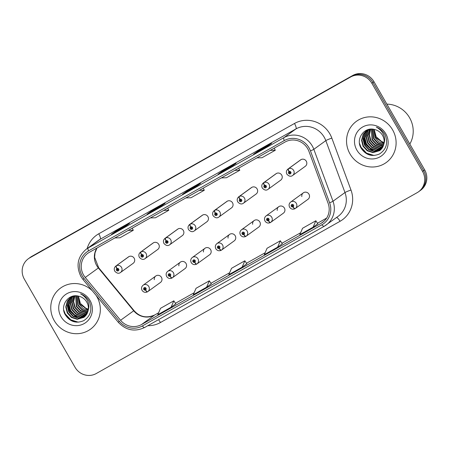 <?xml version="1.0" encoding="UTF-8"?>
<svg xmlns="http://www.w3.org/2000/svg" width="449" height="449" viewBox="0 0 449 449"><rect width="100%" height="100%" fill="white"/><g stroke="black" fill="none" stroke-linecap="round" stroke-linejoin="round"><path stroke-width="0.67" d="M180.38 262.16L167.735 271.331A3.974 3.817 54 0 1 173.393 272.672A3.974 3.817 54 0 1 172.399 277.763L185.044 268.592A3.974 3.817 -126 0 0 186.043 263.496A3.974 3.817 -126 0 0 178.887 265.859M204.969 248.297L192.324 257.473A3.974 3.817 54 0 1 197.981 258.815A3.974 3.817 54 0 1 196.988 263.905L209.632 254.729A3.974 3.817 -126 0 0 210.632 249.638A3.974 3.817 -126 0 0 203.476 251.996M229.557 234.44L216.912 243.616A3.974 3.817 54 0 1 222.569 244.958A3.974 3.817 54 0 1 221.576 250.048L234.221 240.872A3.974 3.817 -126 0 0 235.22 235.781A3.974 3.817 -126 0 0 228.064 238.138M254.145 220.582L241.5 229.759A3.974 3.817 54 0 1 247.158 231.095A3.974 3.817 54 0 1 246.164 236.191L258.809 227.014A3.974 3.817 -126 0 0 259.808 221.924A3.974 3.817 -126 0 0 252.652 224.281M278.734 206.725L266.089 215.896A3.974 3.817 54 0 1 271.746 217.237A3.974 3.817 54 0 1 270.753 222.328L283.398 213.157A3.974 3.817 -126 0 0 284.397 208.067A3.974 3.817 -126 0 0 277.241 210.424M303.322 192.868L290.677 202.039A3.974 3.817 54 0 1 296.334 203.38A3.974 3.817 54 0 1 295.341 208.471L307.986 199.3A3.974 3.817 -126 0 0 308.985 194.204A3.974 3.817 -126 0 0 301.829 196.567M155.792 276.017L143.147 285.188A3.974 3.817 54 0 1 148.804 286.529A3.974 3.817 54 0 1 147.811 291.62L160.456 282.449A3.974 3.817 -126 0 0 161.455 277.359A3.974 3.817 -126 0 0 154.299 279.716M141.575 254.662A2.649 0.724 -116.8 0 1 140.947 251.883A3.974 3.817 54 0 1 145.111 258.618L157.762 249.448A3.974 3.817 -126 0 0 158.755 244.357A3.974 3.817 -126 0 0 153.092 243.016L140.447 252.186A3.974 3.817 54 0 1 140.655 252.046A2.649 0.73 58 0 0 141.48 254.712A1.325 1.274 -126 0 0 141.081 256.458A1.325 1.274 -126 0 0 142.849 256.98A1.325 1.274 -126 0 0 143.298 255.206A1.325 1.274 -126 0 0 141.575 254.662L141.946 255.363A0.528 0.511 54 0 1 142.501 256.261A0.528 0.511 54 0 1 141.744 256.082A0.528 0.511 54 0 1 141.906 255.386L141.48 254.712M166.164 240.799A2.649 0.724 -116.8 0 1 165.535 238.026A3.974 3.817 54 0 1 169.7 244.761L182.35 235.59A3.974 3.817 -126 0 0 183.344 230.494A3.974 3.817 -126 0 0 177.681 229.158L165.036 238.329A3.974 3.817 54 0 1 165.243 238.189A2.649 0.73 58 0 0 166.068 240.855A1.325 1.274 -126 0 0 165.67 242.6A1.325 1.274 -126 0 0 167.438 243.122A1.325 1.274 -126 0 0 167.887 241.349A1.325 1.274 -126 0 0 166.164 240.799L166.534 241.506A0.528 0.511 54 0 1 167.09 242.404A0.528 0.511 54 0 1 166.332 242.224A0.528 0.511 54 0 1 166.495 241.528L166.068 240.855M190.752 226.941A2.649 0.724 -116.8 0 1 190.123 224.169A3.974 3.817 54 0 1 194.288 230.904L206.938 221.727A3.974 3.817 -126 0 0 207.932 216.637A3.974 3.817 -126 0 0 202.269 215.296L189.624 224.472A3.974 3.817 54 0 1 189.832 224.332A2.649 0.73 58 0 0 190.657 226.998A1.325 1.274 -126 0 0 190.258 228.743A1.325 1.274 -126 0 0 192.026 229.265A1.325 1.274 -126 0 0 192.475 227.491A1.325 1.274 -126 0 0 190.752 226.941L191.122 227.649A0.528 0.511 54 0 1 191.678 228.547A0.528 0.511 54 0 1 190.92 228.367A0.528 0.511 54 0 1 191.083 227.671L190.657 226.998M215.34 213.084A2.649 0.724 -116.8 0 1 214.712 210.306A3.974 3.817 54 0 1 218.876 217.047L231.527 207.87A3.974 3.817 -126 0 0 232.52 202.78A3.974 3.817 -126 0 0 226.857 201.438L214.212 210.615A3.974 3.817 54 0 1 214.42 210.474A2.649 0.73 58 0 0 215.245 213.14A1.325 1.274 -126 0 0 214.847 214.886A1.325 1.274 -126 0 0 216.614 215.408A1.325 1.274 -126 0 0 217.063 213.634A1.325 1.274 -126 0 0 215.34 213.084L215.711 213.791A0.528 0.511 54 0 1 216.266 214.689A0.528 0.511 54 0 1 215.509 214.51A0.528 0.511 54 0 1 215.672 213.808L215.245 213.14M239.929 199.227A2.649 0.724 -116.8 0 1 239.3 196.449A3.974 3.817 54 0 1 243.465 203.189L256.115 194.013A3.974 3.817 -126 0 0 257.109 188.922A3.974 3.817 -126 0 0 251.446 187.581L238.801 196.757A3.974 3.817 54 0 1 239.008 196.611A2.649 0.73 58 0 0 239.833 199.283A1.325 1.274 -126 0 0 239.435 201.023A1.325 1.274 -126 0 0 241.203 201.55A1.325 1.274 -126 0 0 241.652 199.777A1.325 1.274 -126 0 0 239.929 199.227L240.299 199.928A0.528 0.511 54 0 1 240.855 200.826A0.528 0.511 54 0 1 240.097 200.652A0.528 0.511 54 0 1 240.26 199.951L239.833 199.283M264.517 185.37A2.649 0.724 -116.8 0 1 263.889 182.591A3.974 3.817 54 0 1 268.053 189.326L280.704 180.156A3.974 3.817 -126 0 0 281.697 175.065A3.974 3.817 -126 0 0 276.034 173.724L263.389 182.895A3.974 3.817 54 0 1 263.597 182.754A2.649 0.73 58 0 0 264.422 185.42A1.325 1.274 -126 0 0 264.023 187.166A1.325 1.274 -126 0 0 265.791 187.688A1.325 1.274 -126 0 0 266.24 185.914A1.325 1.274 -126 0 0 264.517 185.37L264.888 186.071A0.528 0.511 54 0 1 265.443 186.969A0.528 0.511 54 0 1 264.686 186.79A0.528 0.511 54 0 1 264.848 186.094L264.422 185.42M289.105 171.512A2.649 0.724 -116.8 0 1 288.477 168.734A3.974 3.817 54 0 1 292.641 175.469L305.292 166.298A3.974 3.817 -126 0 0 306.285 161.202A3.974 3.817 -126 0 0 300.622 159.866L287.977 169.037A3.974 3.817 54 0 1 288.185 168.897A2.649 0.73 58 0 0 289.01 171.563A1.325 1.274 -126 0 0 288.612 173.308A1.325 1.274 -126 0 0 290.38 173.83A1.325 1.274 -126 0 0 290.829 172.057A1.325 1.274 -126 0 0 289.105 171.512L289.476 172.214A0.528 0.511 54 0 1 290.032 173.112A0.528 0.511 54 0 1 289.274 172.932A0.528 0.511 54 0 1 289.437 172.236L289.01 171.563M116.987 268.519A2.649 0.724 -116.8 0 1 116.358 265.741A3.974 3.817 54 0 1 120.523 272.481L133.173 263.305A3.974 3.817 -126 0 0 134.167 258.214A3.974 3.817 -126 0 0 128.504 256.873L115.859 266.049A3.974 3.817 54 0 1 116.067 265.903A2.649 0.73 58 0 0 116.892 268.575A1.325 1.274 -126 0 0 116.493 270.315A1.325 1.274 -126 0 0 118.261 270.837A1.325 1.274 -126 0 0 118.71 269.069A1.325 1.274 -126 0 0 116.987 268.519L117.357 269.22A0.528 0.511 54 0 1 117.913 270.118A0.528 0.511 54 0 1 117.155 269.944A0.528 0.511 54 0 1 117.318 269.243L116.892 268.575M54.245 320.631A25.43 24.442 -126 0 0 90.479 329.201A25.43 24.442 -126 0 0 96.855 296.615A25.43 24.442 -126 0 0 96.097 295.375A25.43 24.442 -126 0 1 96.855 296.615A25.43 24.442 -126 0 1 90.479 329.201A25.43 24.442 -126 0 1 54.245 320.631A25.43 24.442 -126 0 1 60.621 288.039A25.43 24.442 -126 0 0 54.245 320.631M350.018 153.928A25.43 24.442 -126 0 0 386.252 162.504A25.43 24.442 -126 0 0 392.628 129.913A25.43 24.442 -126 0 0 356.388 121.342A25.43 24.442 -126 0 0 350.018 153.928A25.43 24.442 -126 0 0 386.252 162.504A25.43 24.442 -126 0 0 392.628 129.913A25.43 24.442 -126 0 0 356.388 121.342A25.43 24.442 -126 0 0 350.018 153.928M83.565 275.035A16.95 16.293 54 0 1 87.813 253.309A16.95 16.293 54 0 1 89.323 252.344L285.053 142.03A16.95 16.293 54 0 1 308.951 151.386L328.118 203.307A16.95 16.293 54 0 1 322.618 222.362A16.95 16.293 54 0 1 321.108 223.327L141.53 324.543A16.95 16.293 54 0 1 120.562 320.283L85.248 277.465A16.95 16.293 54 0 1 83.565 275.035M82.189 275.815A18.594 17.876 -126 0 0 84.036 278.481L119.35 321.299A18.594 17.876 -126 0 0 142.35 325.963L321.927 224.753A18.594 17.876 -126 0 0 329.617 202.791L310.45 150.87A18.594 17.876 -126 0 0 284.234 140.604L88.504 250.918A18.594 17.876 -126 0 0 82.189 275.815M418.552 191.774L420.679 190.23A15.895 15.277 -126 0 0 424.664 169.862L373.983 81.729L372.923 82.498A15.895 15.277 -126 0 0 351.69 76.235L30.796 257.092A15.895 15.277 -126 0 0 29.381 258.001A15.895 15.277 -126 0 1 30.796 257.092L351.69 76.235A15.895 15.277 -126 0 1 372.923 82.498L423.598 170.631L372.923 82.498L371.856 83.273A15.895 15.277 -126 0 0 350.624 77.004L29.735 257.866A15.895 15.277 -126 0 0 28.321 258.77A15.895 15.277 -126 0 0 24.336 279.138L75.017 367.271A15.895 15.277 -126 0 0 96.249 373.54L417.138 192.677A15.895 15.277 -126 0 0 418.552 191.774A15.895 15.277 -126 0 0 422.537 171.406L371.856 83.273M419.619 190.999A15.895 15.277 -126 0 0 423.598 170.631A15.895 15.277 -126 0 1 419.619 190.999M266.869 146.744L271.6 143.315L258.282 150.819L253.556 154.248L266.869 146.744L253.59 154.232A4.237 1.162 60.6 0 0 253.556 154.248M258.613 151.397L258.282 150.819M231.364 166.759L236.09 163.329L222.777 170.833L218.051 174.263L231.364 166.759L218.079 174.24A4.237 1.162 60.6 0 0 218.051 174.263M223.108 171.406L222.777 170.833M124.844 226.796L129.57 223.366L116.257 230.87L111.532 234.299L124.844 226.796M116.588 231.443L116.257 230.87M160.349 206.781L165.08 203.352L151.762 210.856L147.036 214.285L160.349 206.781M152.093 211.434L151.762 210.856M195.859 186.767L200.585 183.338L187.272 190.842L182.541 194.271L195.859 186.767M187.603 191.42L187.272 190.842M92.309 290.784A25.43 24.442 -126 0 0 60.621 288.039A25.43 24.442 -126 0 1 92.309 290.784M313.116 227.166L315.866 220.762L302.553 228.272L299.803 234.67L313.116 227.166L317.791 223.765M206.596 287.203L211.277 283.807L209.346 280.799L196.033 288.303L193.278 294.707L206.596 287.203L209.346 280.799M171.086 307.211L175.767 303.816L173.842 300.813L160.523 308.317L157.773 314.721L171.086 307.211L173.842 300.813M277.611 247.18L282.292 243.785L280.361 240.776L267.043 248.28L264.293 254.684L277.611 247.18L280.361 240.776M242.101 267.189L246.832 263.759L244.857 260.79L231.538 268.294L228.788 274.693L242.101 267.189L244.857 260.79M185.903 197.908L190.982 197.762L204.295 190.258L203.217 188.153M199.216 190.404L204.295 190.258M150.398 217.922L155.477 217.776L168.79 210.267L167.713 208.162M163.711 210.418L168.79 210.267M114.888 237.931L119.967 237.785L133.286 230.281L132.202 228.176M128.206 230.427L133.286 230.281M221.408 177.899L226.487 177.748L239.805 170.244L238.722 168.139M234.726 170.396L239.805 170.244M256.918 157.885L261.997 157.739L275.31 150.235L274.232 148.125M270.231 150.381L275.31 150.235M315.866 220.762L317.797 223.77M373.983 81.729A15.895 15.277 -126 0 0 352.751 75.46L31.862 256.323A15.895 15.277 -126 0 0 30.448 257.226L28.321 258.77M118.115 269.776A0.528 0.511 54 0 1 117.677 269.175M128.717 256.733L116.067 265.903M129.003 256.57L116.358 265.741M147.586 291.771L147.811 291.62A3.974 3.817 54 0 1 147.603 291.766A2.649 0.73 -122 0 1 147.586 291.771A2.649 0.73 -122 0 1 145.594 289.953A1.325 1.274 -126 0 0 145.998 288.207A1.325 1.274 -126 0 0 144.224 287.686A1.325 1.274 -126 0 0 143.775 289.459A1.325 1.274 -126 0 0 145.498 290.009L145.134 289.302A0.528 0.511 54 0 1 144.578 288.404A0.528 0.511 54 0 1 145.33 288.584A0.528 0.511 54 0 1 145.167 289.285L145.594 289.953M145.397 288.92A0.528 0.511 54 0 1 144.965 288.32M145.498 290.009A2.649 0.724 63.2 0 0 147.283 291.945A2.649 0.724 63.2 0 0 147.311 291.929L147.48 291.805M142.703 255.919A0.528 0.511 54 0 1 142.266 255.318M153.305 242.875L140.655 252.046M153.592 242.707L140.947 251.883M167.292 242.062A0.528 0.511 54 0 1 166.854 241.461M177.894 229.012L165.243 238.189M178.18 228.85L165.535 238.026M191.88 228.199A0.528 0.511 54 0 1 191.442 227.604M202.482 215.155L189.832 224.332M202.768 214.992L190.123 224.169M216.469 214.341A0.528 0.511 54 0 1 216.031 213.746M227.071 201.298L214.42 210.474M227.357 201.135L214.712 210.306M172.175 277.914L172.399 277.763A3.974 3.817 54 0 1 172.192 277.903A2.649 0.73 -122 0 1 172.175 277.914A2.649 0.73 -122 0 1 170.182 276.096A1.325 1.274 -126 0 0 170.586 274.35A1.325 1.274 -126 0 0 168.813 273.828A1.325 1.274 -126 0 0 168.364 275.602A1.325 1.274 -126 0 0 170.087 276.152L169.722 275.445A0.528 0.511 54 0 1 169.166 274.547A0.528 0.511 54 0 1 169.918 274.726A0.528 0.511 54 0 1 169.756 275.422L170.182 276.096M169.986 275.063A0.528 0.511 54 0 1 169.554 274.462M170.087 276.152A2.649 0.724 63.2 0 0 171.872 278.088A2.649 0.724 63.2 0 0 171.9 278.071L172.068 277.948M196.763 264.057L196.988 263.905A3.974 3.817 54 0 1 196.78 264.046A2.649 0.73 -122 0 1 196.763 264.057A2.649 0.73 -122 0 1 194.771 262.238A1.325 1.274 -126 0 0 195.175 260.493A1.325 1.274 -126 0 0 193.401 259.971A1.325 1.274 -126 0 0 192.952 261.745A1.325 1.274 -126 0 0 194.675 262.295L194.31 261.587A0.528 0.511 54 0 1 193.755 260.689A0.528 0.511 54 0 1 194.507 260.869A0.528 0.511 54 0 1 194.344 261.565L194.771 262.238M194.574 261.2A0.528 0.511 54 0 1 194.142 260.605M194.675 262.295A2.649 0.724 63.2 0 0 196.46 264.225A2.649 0.724 63.2 0 0 196.488 264.208L196.656 264.085M221.351 250.194L221.576 250.048A3.974 3.817 54 0 1 221.368 250.188A2.649 0.73 -122 0 1 221.351 250.194A2.649 0.73 -122 0 1 219.359 248.381A1.325 1.274 -126 0 0 219.763 246.636A1.325 1.274 -126 0 0 217.989 246.114A1.325 1.274 -126 0 0 217.541 247.887A1.325 1.274 -126 0 0 219.264 248.432L218.899 247.73A0.528 0.511 54 0 1 218.343 246.832A0.528 0.511 54 0 1 219.095 247.012A0.528 0.511 54 0 1 218.932 247.708L219.359 248.381M219.163 247.343A0.528 0.511 54 0 1 218.73 246.748M219.264 248.432A2.649 0.724 63.2 0 0 221.048 250.368A2.649 0.724 63.2 0 0 221.076 250.351L221.245 250.228M88.184 310.534L83.02 308.491L79.288 304.287L77.997 296.037M88.24 310.214L79.664 304.012L78.311 296.099M87.897 311.718L81.993 309.894L77.789 305.376L76.807 295.869M87.982 311.438L82.313 309.586L78.165 305.101L77.093 295.897M87.521 312.779L86.219 312.801L80.489 310.983L76.291 306.465L75.718 295.818M87.622 312.526L80.865 310.714L76.661 306.19L75.982 295.824M87.067 313.733L84.721 313.89L78.99 312.072L74.787 307.554L73.271 301.706L74.714 295.863M87.19 313.503L85.097 313.621L79.366 311.802L75.163 307.279L73.647 301.588L74.961 295.846M86.55 314.603L83.222 314.979L77.486 313.161L73.288 308.643L71.773 302.604L73.804 295.975M86.685 314.395L83.593 314.71L77.862 312.891L73.658 308.368L72.149 302.334L74.023 295.942M85.978 315.389L81.718 316.068L75.988 314.249L71.784 309.731L70.269 303.692L71.885 297.732L73.002 296.132M86.124 315.198L82.094 315.799L76.364 313.98L72.16 309.456L70.645 303.423L72.261 297.463L73.187 296.087M85.349 316.107L80.219 317.157L74.489 315.338L70.285 310.82L68.77 304.781L70.381 298.821L72.222 296.424M85.512 315.933L80.596 316.887L74.86 315.069L70.661 310.545L69.146 304.512L70.757 298.551L72.429 296.323M84.67 316.747L78.715 318.246L72.985 316.427L68.781 311.909L67.271 305.87L68.882 299.915L71.402 296.879M84.844 316.596L79.091 317.976L73.361 316.158L69.157 311.634L67.642 305.601L69.258 299.64L71.604 296.761M88.257 310.096A11.977 11.511 -126 0 0 86.764 302.11A11.977 11.511 -126 0 0 78.8 296.222C68.68 293.102 59.874 305.365 65.06 314.401C69.786 321.781 76.016 323.869 83.744 320.659C90.558 316.113 92.455 309.816 89.43 301.767L89.003 300.982C87.011 297.597 84.199 295.223 80.562 293.865C83.935 295.622 86.371 298.181 87.864 301.554C89.076 304.456 89.205 307.307 88.257 310.096L86.999 313.862L83.946 317.325L77.217 319.334L71.486 317.516L67.283 312.998L65.767 306.959L67.384 301.004L70.633 297.395L72.659 296.217M84.131 317.19L77.593 319.065L71.857 317.247L67.659 312.723L66.143 306.689L67.754 300.729L70.819 297.26M71.582 296.733L71.986 296.413M88.363 309.187L85.793 308.188A11.977 11.511 -126 0 0 88.369 309.137M85.793 308.188L80.393 303.429L78.418 296.127M61.081 316.775A17.275 16.602 -126 0 0 84.159 323.589A17.275 16.602 -126 0 0 90.025 300.465A17.275 16.602 -126 0 0 66.946 293.657A17.275 16.602 -126 0 0 61.081 316.775M78.322 322.18L70.779 319.834L65.262 313.969L63.736 310.091M77.789 317.847L69.763 310.702L67.782 303.861M76.532 322.174L69.881 319.497L65.077 314.104L64.213 312.285M76.841 317.656L69.578 310.837L67.67 304.882M409.825 144.056A26.485 25.458 -126 0 0 409.589 117.756A26.485 25.458 -126 0 0 386.864 104.129M383.957 143.837L378.793 141.789L375.061 137.585L373.764 129.334M384.007 143.517L375.437 137.315L374.084 129.402M383.671 145.021L377.761 143.197L373.562 138.674L372.575 129.166M383.749 144.735L378.08 142.889L373.933 138.404L372.866 129.2M383.294 146.077L381.992 146.105L376.262 144.286L372.058 139.762L371.486 129.121M383.395 145.824L376.638 144.011L372.434 139.493L371.75 129.121M382.84 147.036L380.494 147.193L374.758 145.375L370.56 140.851L369.044 135.003L370.487 129.16M382.958 146.806L380.864 146.918L375.134 145.1L370.93 140.582L369.42 134.885L370.728 129.144M382.324 147.901L378.99 148.282L373.259 146.464L369.056 141.94L367.54 135.907L369.578 129.273M382.458 147.693L379.366 148.007L373.635 146.189L369.432 141.671L367.916 135.632L369.796 129.239M381.745 148.692L377.491 149.371L371.761 147.553L367.557 143.029L366.042 136.996L367.652 131.035L368.769 129.43M381.897 148.501L377.867 149.096L372.131 147.278L367.933 142.76L366.418 136.721L368.028 130.766L368.96 129.391M381.117 149.405L375.987 150.46L370.257 148.641L366.053 144.118L364.537 138.084L366.154 132.124L367.989 129.727M381.28 149.231L376.363 150.185L370.633 148.366L366.429 143.848L364.914 137.809L366.53 131.854L368.202 129.621M380.443 150.05L374.488 151.549L368.758 149.73L364.554 145.207L363.039 139.173L364.655 133.213L367.175 130.182M380.617 149.893L374.864 151.274L369.129 149.455L364.93 144.937L363.415 138.898L365.026 132.943L367.372 130.064M384.024 143.399A11.977 11.511 -126 0 0 382.537 135.407A11.977 11.511 -126 0 0 374.567 129.52C364.453 126.405 355.642 138.668 360.833 147.699C365.559 155.079 371.783 157.167 379.512 153.956C386.331 149.416 388.222 143.119 385.203 135.07L384.776 134.279C382.784 130.895 379.966 128.526 376.335 127.162C379.708 128.919 382.138 131.484 383.637 134.857C384.849 137.759 384.978 140.604 384.024 143.399L382.767 147.165L379.714 150.628L372.984 152.638L367.254 150.819L363.05 146.295L361.54 140.262L363.151 134.302L366.401 130.698L368.427 129.514M379.899 150.488L373.36 152.368L367.63 150.544L363.426 146.026L361.911 139.987L363.527 134.032L366.592 130.564M367.349 130.03L367.759 129.716M384.136 142.49L381.566 141.486A11.977 11.511 -126 0 0 384.142 142.434M381.566 141.486L376.167 136.732L374.185 129.424M356.848 150.078A17.275 16.602 -126 0 0 379.927 156.886A17.275 16.602 -126 0 0 385.792 133.768A17.275 16.602 -126 0 0 362.713 126.955A17.275 16.602 -126 0 0 356.848 150.078M374.096 155.483L366.552 153.137L361.035 147.266L359.503 143.394M373.557 151.15L365.537 144L363.55 137.164M372.3 155.477L365.649 152.795L360.844 147.407L359.986 145.583M372.614 150.954L365.351 144.14L363.443 138.18M241.057 200.484A0.528 0.511 54 0 1 240.619 199.889M251.659 187.441L239.008 196.611M251.945 187.278L239.3 196.449M265.645 186.627A0.528 0.511 54 0 1 265.207 186.026M276.247 173.583L263.597 182.754M276.533 173.415L263.889 182.591M290.234 172.77A0.528 0.511 54 0 1 289.796 172.169M300.836 159.721L288.185 168.897M301.122 159.558L288.477 168.734M245.94 236.337L246.164 236.191A3.974 3.817 54 0 1 245.957 236.331A2.649 0.73 -122 0 1 245.94 236.337A2.649 0.73 -122 0 1 243.947 234.518A1.325 1.274 -126 0 0 244.351 232.778A1.325 1.274 -126 0 0 242.578 232.256A1.325 1.274 -126 0 0 242.129 234.024A1.325 1.274 -126 0 0 243.852 234.574L243.487 233.873A0.528 0.511 54 0 1 242.931 232.975A0.528 0.511 54 0 1 243.684 233.149A0.528 0.511 54 0 1 243.521 233.85L243.947 234.518M243.751 233.486A0.528 0.511 54 0 1 243.319 232.891M243.852 234.574A2.649 0.724 63.2 0 0 245.637 236.511A2.649 0.724 63.2 0 0 245.665 236.494L245.833 236.37M270.534 222.48L270.753 222.328A3.974 3.817 54 0 1 270.545 222.474A2.649 0.73 -122 0 1 270.534 222.48A2.649 0.73 -122 0 1 268.536 220.661A1.325 1.274 -126 0 0 268.94 218.916A1.325 1.274 -126 0 0 267.166 218.394A1.325 1.274 -126 0 0 266.717 220.167A1.325 1.274 -126 0 0 268.44 220.717L268.075 220.016A0.528 0.511 54 0 1 267.52 219.112A0.528 0.511 54 0 1 268.272 219.292A0.528 0.511 54 0 1 268.109 219.993L268.536 220.661M268.339 219.628A0.528 0.511 54 0 1 267.907 219.028M268.44 220.717A2.649 0.724 63.2 0 0 270.225 222.653A2.649 0.724 63.2 0 0 270.253 222.637L270.421 222.513M295.122 208.622L295.341 208.471A3.974 3.817 54 0 1 295.133 208.617A2.649 0.73 -122 0 1 295.122 208.622A2.649 0.73 -122 0 1 293.124 206.804A1.325 1.274 -126 0 0 293.528 205.058A1.325 1.274 -126 0 0 291.755 204.536A1.325 1.274 -126 0 0 291.306 206.31A1.325 1.274 -126 0 0 293.029 206.86L292.664 206.153A0.528 0.511 54 0 1 292.108 205.255A0.528 0.511 54 0 1 292.86 205.434A0.528 0.511 54 0 1 292.697 206.13L293.124 206.804M292.928 205.771A0.528 0.511 54 0 1 292.495 205.171M293.029 206.86A2.649 0.724 63.2 0 0 294.813 208.796A2.649 0.724 63.2 0 0 294.841 208.779L295.01 208.656M96.911 248.067A16.95 16.293 -126 0 0 96.687 265.522A16.95 16.293 -126 0 0 98.365 267.952L133.684 310.77A16.95 16.293 -126 0 0 154.652 315.024L158.598 312.796L154.72 314.979A9.536 2.61 -119.4 0 1 154.793 314.945M87.145 248.561A26.485 25.458 54 0 1 98.752 233.794L294.482 123.475A5.298 1.454 -119.4 0 1 295.942 128.925L100.211 239.238A21.187 20.368 -126 0 0 98.325 240.451L86.343 249.144A21.187 20.368 54 0 1 88.228 247.932A5.298 1.454 60.6 0 0 88.504 250.918M294.482 123.475A26.485 25.458 54 0 1 329.875 133.92A26.485 25.458 54 0 1 331.828 138.096L350.989 190.017A26.485 25.458 54 0 1 340.045 221.301L160.467 322.517A26.485 25.458 54 0 1 147.816 325.699M324.251 137.282A21.187 20.368 -126 0 0 295.942 128.925L283.959 137.619A21.187 20.368 54 0 1 313.834 149.315L332.995 201.236A21.187 20.368 54 0 1 326.12 225.056A21.187 20.368 54 0 1 324.234 226.262A5.298 1.454 60.6 0 1 324.2 226.29L338.103 216.362A21.187 20.368 -126 0 0 344.978 192.542L325.817 140.621A21.187 20.368 -126 0 0 324.251 137.282M86.343 249.144C77.621 256.66 75.797 265.763 80.876 276.438L82.958 279.446L84.036 278.481M324.156 226.307L144.657 327.478A5.298 1.454 -119.4 0 1 144.617 327.501A5.298 1.454 -119.4 0 1 142.35 325.963M321.927 224.753A5.298 1.454 60.6 0 0 324.2 226.29L144.617 327.501C134.756 332.131 125.973 330.385 118.278 322.264L119.35 321.299M329.617 202.791A5.298 0.41 -20.3 0 0 332.995 201.236L344.978 192.542A5.298 0.41 159.7 0 1 350.989 190.017M310.45 150.87A5.298 0.41 -20.3 0 0 313.834 149.315L325.817 140.621A5.298 0.41 159.7 0 1 331.828 138.096M284.234 140.604A5.298 1.454 -119.4 0 1 283.959 137.619L88.228 247.932L100.211 239.238A5.298 1.454 -119.4 0 0 98.752 233.794M350.624 77.004L352.751 75.46M29.735 257.866L31.862 256.323M422.537 171.406L424.664 169.862M158.441 319.71A5.298 1.454 -119.4 0 1 160.467 322.517M336.542 217.496A5.298 1.454 -119.4 0 1 340.045 221.301M321.108 223.327L324.004 221.228M85.248 277.465L98.679 267.75L133.998 310.573L120.562 320.283M141.53 324.543L154.652 315.024A9.536 2.61 -119.4 0 1 154.72 314.979C146.576 318.47 139.667 317 133.998 310.573M175.441 303.305L194.108 292.787L175.436 303.3M210.946 283.297L229.613 272.773L210.946 283.291M265.123 252.753L246.45 263.277L265.118 252.765M281.961 243.268L300.628 232.75L281.955 243.268M326.642 218.079L317.465 223.254L326.636 218.091M82.958 279.446L118.278 322.264M98.679 267.75L94.621 257.311L95.014 252.871L97.001 248.016M195.871 186.756L182.575 194.254M160.366 206.77L147.064 214.268M124.861 226.784L111.56 234.277M120.523 272.481C118.777 273.839 116.863 273.413 114.787 271.207C113.827 269.226 114.186 267.509 115.859 266.049M143.147 285.188C141.486 286.58 141.132 288.297 142.069 290.351C143.394 292.26 145.128 292.787 147.283 291.945M145.111 258.618C143.366 259.977 141.452 259.556 139.375 257.35C138.415 255.369 138.775 253.651 140.447 252.186M169.7 244.761C167.954 246.119 166.04 245.698 163.964 243.493C163.004 241.511 163.363 239.788 165.036 238.329M194.288 230.904C192.542 232.262 190.629 231.841 188.552 229.635C187.592 227.654 187.951 225.931 189.624 224.472M218.876 217.047C217.131 218.405 215.217 217.978 213.14 215.778C212.181 213.797 212.54 212.074 214.212 210.615M167.735 271.331C166.074 272.723 165.72 274.44 166.658 276.494C167.982 278.397 169.716 278.93 171.872 278.088M192.324 257.473C190.662 258.86 190.309 260.583 191.246 262.637C192.57 264.54 194.305 265.073 196.46 264.225M216.912 243.616C215.251 245.002 214.897 246.726 215.834 248.78C217.159 250.682 218.893 251.216 221.048 250.368M71.004 297.126L70.633 297.395M366.777 130.423L366.401 130.698M243.465 203.189C241.719 204.548 239.805 204.121 237.729 201.915C236.769 199.934 237.128 198.217 238.801 196.757M268.053 189.326C266.308 190.69 264.394 190.264 262.317 188.058C261.357 186.077 261.716 184.359 263.389 182.895M292.641 175.469C290.896 176.827 288.982 176.406 286.905 174.201C285.946 172.22 286.305 170.497 287.977 169.037M241.5 229.759C239.839 231.145 239.485 232.868 240.423 234.917C241.747 236.825 243.481 237.353 245.637 236.511M266.089 215.896C264.427 217.288 264.074 219.005 265.011 221.06C266.336 222.968 268.07 223.495 270.225 222.653M290.677 202.039C289.016 203.431 288.662 205.148 289.599 207.202C290.924 209.105 292.658 209.638 294.813 208.796"/></g></svg>
